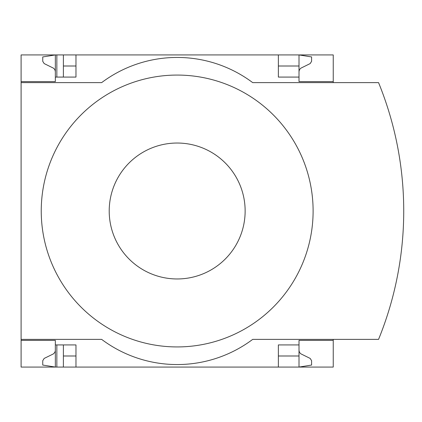 <?xml version="1.0" encoding="UTF-8"?>
<svg xmlns="http://www.w3.org/2000/svg" width="422" height="422" viewBox="0 0 422 422"><rect width="100%" height="100%" fill="white"/><g stroke="black" fill="none" stroke-linecap="round" stroke-linejoin="round"><path stroke-width="0.63" d="M333.243 339.383L333.243 367.071L75.976 367.071L75.976 344.922L55.335 344.922L55.335 367.071L42.749 365.056L42.749 360.689L44.162 358.426L53.357 353.926L54.881 352.312L55.324 350.777L55.335 340.39L21.1 340.39L21.1 339.383L101.655 339.383A125.867 125.867 0 0 0 252.688 339.383L378.555 339.383A339.958 339.958 0 0 0 378.555 82.617L252.688 82.617A125.867 125.867 0 0 0 101.655 82.617L21.1 82.617L21.1 81.61L55.335 81.61L55.335 54.929L63.39 54.929L63.39 77.078M55.335 340.39L21.1 340.39L21.1 367.071L56.843 367.071L56.843 344.922M56.843 77.078L56.843 54.929M56.843 367.071L63.39 367.071L63.39 344.922M278.367 66.006L299.008 66.006L299.008 54.929L63.39 54.929M75.976 367.071L63.39 367.071M55.335 81.61L21.1 81.61L21.1 54.929L55.335 54.929L42.749 56.944L42.749 61.311L44.162 63.574L53.626 68.248L54.881 69.688L55.335 71.54M75.976 66.006L63.39 66.006M299.008 350.46L299.462 352.312L300.717 353.752L310.181 358.426L311.594 360.689L311.594 365.056L299.008 367.071L299.008 355.994L278.367 355.994M75.976 355.994L63.39 355.994M75.976 54.929L75.976 77.078L55.335 77.078M278.367 54.929L278.367 77.078L299.008 77.078L299.008 81.61L333.243 81.61L333.243 54.929L299.008 54.929L311.594 56.944L311.594 61.311L310.181 63.574L300.717 68.248L299.462 69.688L299.008 71.54M333.243 82.617L333.243 81.61M299.008 66.006L299.008 77.078M21.1 82.617L21.1 339.383M333.243 340.39L299.008 340.39L299.008 344.922L278.367 344.922L278.367 367.071M299.008 344.922L299.008 355.994M177.171 346.931A135.931 135.931 0 0 0 313.108 211A135.931 135.931 0 0 0 177.171 75.069A135.931 135.931 0 0 0 41.24 211A135.931 135.931 0 0 0 177.171 346.931M177.171 143.032A67.968 67.968 0 0 1 236.035 244.982A67.968 67.968 0 0 1 118.313 244.982A67.968 67.968 0 0 1 177.171 143.032"/></g></svg>
